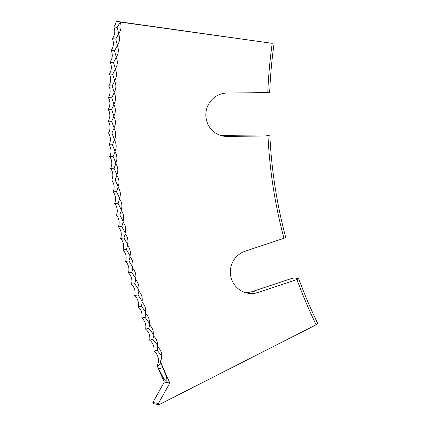 <?xml version="1.0" encoding="UTF-8"?>
<svg xmlns="http://www.w3.org/2000/svg" width="426" height="426" viewBox="0 0 426 426"><rect width="100%" height="100%" fill="white"/><g stroke="black" fill="none" stroke-linecap="round" stroke-linejoin="round"><path stroke-width="0.64" d="M316.151 324.788A482.28 473.094 -79.8 0 1 296.959 279.525L298.738 278.7A479.889 470.751 100.2 0 0 317.801 323.632L316.151 324.788L159.005 404.7L158.403 403.459L169.836 383.022A641.471 629.255 -79.8 0 1 160.378 361.323L160.517 362.068A641.471 629.255 -79.8 0 0 163.829 369.896L166.672 377.628L167.019 381.494L163.722 378.474L158.69 368.975A641.471 629.255 -79.8 0 1 157.663 366.584L160.794 362.739M157.732 347.03L157.125 350.316L161.763 355.886M153.562 336.023L152.891 339.394L157.444 345.087M149.59 324.937L148.86 328.398L153.317 334.197M145.825 313.776L145.032 317.327L149.388 323.227M142.263 302.545L141.4 306.182L145.655 312.178M138.903 291.251L137.976 294.973L142.124 301.049M135.756 279.887L134.754 283.695L138.791 289.845M132.811 268.471L131.74 272.358L135.665 278.577M130.079 256.995L128.934 260.968L132.747 267.24M127.555 245.472L126.33 249.524L130.031 255.85M125.244 233.901L123.939 238.027L127.523 244.396M123.141 222.292L121.761 226.494L125.223 232.9M121.256 210.636L119.786 214.912L123.135 221.35M119.578 198.953L118.029 203.298L121.256 209.757M118.114 187.232L116.479 191.652L119.589 198.127M116.868 175.491L115.142 179.974L118.135 186.46M115.835 163.728L114.019 168.275L116.894 174.766M115.015 151.944L113.103 156.555L115.867 163.041M114.413 140.143L112.405 144.819L115.052 151.299M114.024 128.332L111.921 133.066L114.45 139.536M113.849 116.522L111.649 121.309L114.067 127.763M113.891 104.705L111.591 109.546L113.896 115.973M114.147 92.889L111.75 97.778L113.939 104.184M114.621 81.084L112.118 86.02L114.2 92.394M115.308 69.284L112.704 74.268L114.674 80.61M116.207 57.499L113.502 62.526L115.361 68.826M117.326 45.736L114.509 50.8L116.266 57.057M118.652 33.995L115.734 39.091L117.384 45.305M120.196 22.28L117.166 27.408L118.716 33.574M296.959 279.525L258.167 292.454A21.705 21.289 -79.8 0 1 247.825 293.205A21.705 21.289 -79.8 0 1 232.553 281.559A21.705 21.289 -79.8 0 1 245.158 251.228L283.95 238.304A482.28 473.094 -79.8 0 1 267.975 135.953L227.239 136.421A21.705 21.289 -79.8 0 1 223.309 136.096A21.705 21.289 -79.8 0 1 208.032 124.451A21.705 21.289 -79.8 0 1 227.489 93.038L267.784 92.58A482.28 473.094 -79.8 0 1 272.23 43.335L120.233 22.077M298.738 278.7L294.142 277.874L291.448 278.54L252.655 291.464A21.705 21.289 -79.8 0 1 245.104 292.529M160.378 361.323A11.481 11.262 100.2 0 0 157.279 346.668A11.481 11.262 100.2 0 0 153.131 335.667A11.481 11.262 100.2 0 0 149.18 324.585A11.481 11.262 100.2 0 0 145.436 313.43A11.481 11.262 100.2 0 0 141.895 302.204A11.481 11.262 100.2 0 0 138.556 290.915A11.481 11.262 100.2 0 0 135.425 279.562A11.481 11.262 100.2 0 0 132.502 268.151A11.481 11.262 100.2 0 0 129.792 256.686A11.481 11.262 100.2 0 0 127.283 245.174A11.481 11.262 100.2 0 0 124.988 233.608A11.481 11.262 100.2 0 0 122.901 222.005A11.481 11.262 100.2 0 0 121.027 210.359A11.481 11.262 100.2 0 0 119.365 198.681A11.481 11.262 100.2 0 0 117.917 186.971A11.481 11.262 100.2 0 0 116.681 175.235A11.481 11.262 100.2 0 0 115.659 163.477A11.481 11.262 100.2 0 0 114.85 151.699A11.481 11.262 100.2 0 0 114.259 139.904A11.481 11.262 100.2 0 0 113.875 128.104A11.481 11.262 100.2 0 0 113.71 116.293A11.481 11.262 100.2 0 0 113.763 104.482A11.481 11.262 100.2 0 0 114.024 92.671A11.481 11.262 100.2 0 0 114.503 80.865A11.481 11.262 100.2 0 0 115.201 69.071A11.481 11.262 100.2 0 0 116.106 57.286A11.481 11.262 100.2 0 0 117.225 45.523A11.481 11.262 100.2 0 0 118.561 33.782A11.481 11.262 100.2 0 0 120.111 22.061M272.23 43.335L116.218 21.3A11.481 11.262 -79.8 0 1 113.801 26.929A11.481 11.262 -79.8 0 1 112.357 38.659A11.481 11.262 -79.8 0 1 111.127 50.412A11.481 11.262 -79.8 0 1 110.116 62.185A11.481 11.262 -79.8 0 1 109.317 73.975A11.481 11.262 -79.8 0 1 108.731 85.775A11.481 11.262 -79.8 0 1 108.358 97.586A11.481 11.262 -79.8 0 1 108.199 109.397A11.481 11.262 -79.8 0 1 108.257 121.208A11.481 11.262 -79.8 0 1 108.529 133.018A11.481 11.262 -79.8 0 1 109.019 144.813A11.481 11.262 -79.8 0 1 109.716 156.598A11.481 11.262 -79.8 0 1 110.632 168.371A11.481 11.262 -79.8 0 1 111.761 180.118A11.481 11.262 -79.8 0 1 113.103 191.838A11.481 11.262 -79.8 0 1 114.658 203.537A11.481 11.262 -79.8 0 1 116.426 215.199A11.481 11.262 -79.8 0 1 118.407 226.824A11.481 11.262 -79.8 0 1 120.601 238.406A11.481 11.262 -79.8 0 1 123.002 249.945A11.481 11.262 -79.8 0 1 125.611 261.436A11.481 11.262 -79.8 0 1 128.428 272.874A11.481 11.262 -79.8 0 1 131.458 284.259A11.481 11.262 -79.8 0 1 134.691 295.58A11.481 11.262 -79.8 0 1 138.13 306.837A11.481 11.262 -79.8 0 1 141.773 318.03A11.481 11.262 -79.8 0 1 145.623 329.144A11.481 11.262 -79.8 0 1 149.67 340.188A11.481 11.262 -79.8 0 1 153.919 351.152A11.481 11.262 -79.8 0 1 157.151 365.774L157.663 366.584M227.239 136.421L221.733 135.431A21.705 21.289 -79.8 0 1 220.588 135.415M221.733 135.431L262.469 134.967L265.276 135.021L269.871 135.846A479.889 470.751 100.2 0 0 285.729 237.474L283.95 238.304M158.403 403.459L152.891 402.469L153.493 403.71L159.005 404.7M152.891 402.469L164.329 382.031A641.471 629.255 -79.8 0 1 157.151 365.774M169.836 383.022L164.329 382.031M274.094 43.574A479.889 470.751 100.2 0 0 269.674 92.469L267.784 92.58M116.218 21.3L120.254 21.918M113.801 26.929L117.166 27.408M112.357 38.659L115.734 39.091M111.127 50.412L114.509 50.8M110.116 62.185L113.502 62.526M109.317 73.975A13.1 0.309 -176.6 0 1 112.704 74.268M108.731 85.775A13.1 0.357 -177.7 0 1 112.118 86.02M108.358 97.586A13.1 0.399 -178.7 0 1 111.75 97.778M108.199 109.397A13.1 0.447 -179.8 0 1 111.591 109.546M108.257 121.208A13.1 0.495 179.2 0 1 111.649 121.309M108.529 133.018A13.1 0.538 178.2 0 1 111.921 133.066M109.019 144.813A13.1 0.586 177.1 0 1 112.405 144.819M109.716 156.598A13.1 0.634 176.1 0 1 113.103 156.555M110.632 168.371A13.1 0.676 175 0 1 114.019 168.275M111.761 180.118A13.1 0.724 174 0 1 115.142 179.974M113.103 191.838A13.1 0.767 172.9 0 1 116.479 191.652M114.658 203.537A13.1 0.809 171.9 0 1 118.029 203.298M116.426 215.199A13.1 0.857 170.9 0 1 119.786 214.912M118.407 226.824A13.1 0.9 169.8 0 1 121.761 226.494M120.601 238.406A13.1 0.943 168.8 0 1 123.939 238.027M123.002 249.945A13.1 0.99 167.7 0 1 126.33 249.524M125.611 261.436A13.1 1.033 166.7 0 1 128.934 260.968M128.428 272.874A13.1 1.076 165.6 0 1 131.74 272.358M131.458 284.259A13.1 1.118 164.6 0 1 134.754 283.695M134.691 295.58A13.1 1.161 163.5 0 1 137.976 294.973M138.13 306.837A13.1 1.198 162.5 0 1 141.4 306.182M141.773 318.03A13.1 1.241 161.4 0 1 145.032 317.327M145.623 329.144A13.1 1.283 160.4 0 1 148.86 328.398M149.67 340.188A13.1 1.321 159.3 0 1 152.891 339.394M153.919 351.152A13.1 1.363 158.3 0 1 157.125 350.316M267.975 135.953L269.871 135.846M162.764 367.414A14.409 1.566 -23.3 0 0 158.69 368.975M258.167 292.454L252.655 291.464"/></g></svg>
